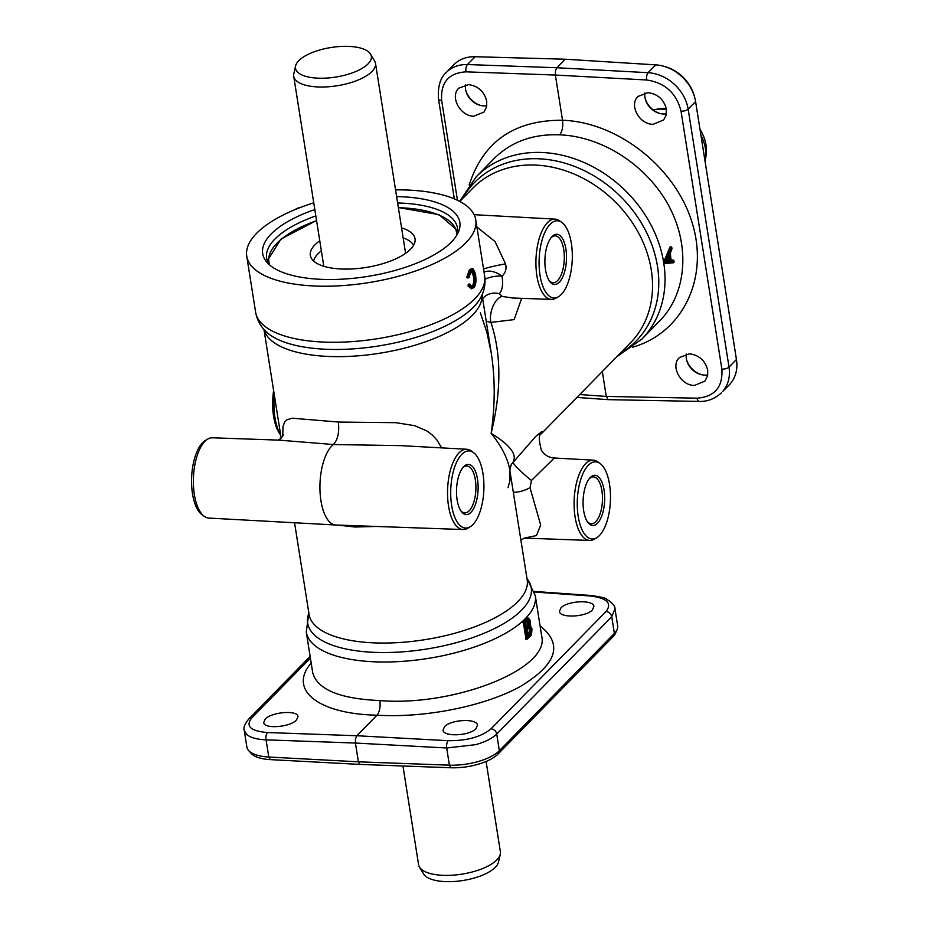 <?xml version="1.0" encoding="UTF-8"?>
<svg xmlns="http://www.w3.org/2000/svg" width="928" height="928" viewBox="0 0 928 928"><rect width="100%" height="100%" fill="white"/><g stroke="black" fill="none" stroke-linecap="round" stroke-linejoin="round"><path stroke-width="1.39" d="M317.852 78.161A38.396 14.964 171 0 1 295.591 65.934A38.396 14.964 171 0 1 348.998 46.4A38.396 14.964 171 0 1 370.527 54.068A38.396 14.964 171 0 1 357.384 70.818A38.396 14.964 171 0 1 317.852 78.161M370.527 54.068L374.634 60.958A41.412 16.147 171 0 1 375.515 63.336A41.412 16.147 171 0 1 317.817 86.942A41.412 16.147 171 0 1 293.712 76.293A41.412 16.147 171 0 1 293.816 73.753L295.591 65.934M403.158 237.87A51.063 19.906 171 0 1 413.621 245.247M401.569 227.859A53 20.66 171 0 1 415.118 240.538A53 20.66 171 0 1 341.191 268.992A53 20.66 171 0 1 310.799 257.056A53 20.66 171 0 1 319.777 240.816M486.086 761.494L500.378 851.707A41.412 16.147 171 0 1 500.273 854.247A41.412 16.147 171 0 1 442.691 875.313A41.412 16.147 171 0 1 419.456 867.042A41.412 16.147 171 0 1 418.586 864.664L402.949 765.994M500.273 854.247L498.498 862.066A38.396 14.964 171 0 1 445.104 881.6A38.396 14.964 171 0 1 423.562 873.932L419.456 867.042M397.625 202.965A96.616 37.665 171 0 1 401.232 203.093A96.616 37.665 171 0 1 457.481 227.94A96.616 37.665 171 0 1 456.97 234.923M589.164 478.836A23.467 10.057 -87.4 0 1 593.433 476.888A23.467 10.057 -87.4 0 1 602.411 495.587A23.467 10.057 -87.4 0 1 595.764 521.675A23.467 10.057 -87.4 0 1 591.322 523.775A23.467 10.057 -87.4 0 1 587.238 521.455M462.596 467.932A23.467 10.057 -87.4 0 1 466.877 465.995A23.467 10.057 -87.4 0 1 475.844 484.683A23.467 10.057 -87.4 0 1 469.197 510.771A23.467 10.057 -87.4 0 1 464.766 512.871A23.467 10.057 -87.4 0 1 460.671 510.551M597.493 523.241A25.126 10.765 92.6 0 0 604.058 490.007A25.126 10.765 92.6 0 0 590.254 477.549A25.126 10.765 92.6 0 0 589.779 478.071A25.126 10.765 92.6 0 0 583.12 499.914A25.126 10.765 92.6 0 0 587.784 522.267A25.126 10.765 92.6 0 0 597.493 523.241M470.937 512.349A25.126 10.765 92.6 0 0 477.502 479.103A25.126 10.765 92.6 0 0 463.698 466.645A25.126 10.765 92.6 0 0 463.211 467.178A25.126 10.765 92.6 0 0 456.564 489.01A25.126 10.765 92.6 0 0 461.216 511.363A25.126 10.765 92.6 0 0 470.937 512.349M550.988 237.8A23.467 10.057 -87.4 0 1 555.257 235.863A23.467 10.057 -87.4 0 1 564.236 254.55A23.467 10.057 -87.4 0 1 557.589 280.639A23.467 10.057 -87.4 0 1 553.146 282.738A23.467 10.057 -87.4 0 1 549.063 280.418M559.317 282.216A25.126 10.765 92.6 0 0 565.883 248.971A25.126 10.765 92.6 0 0 552.079 236.524A25.126 10.765 92.6 0 0 551.592 237.046A25.126 10.765 92.6 0 0 544.945 258.877A25.126 10.765 92.6 0 0 549.608 281.23A25.126 10.765 92.6 0 0 559.317 282.216M269.271 264.654A96.616 37.665 171 0 1 266.626 258.17A96.616 37.665 171 0 1 315.833 215.922M314.824 209.542A99.806 38.906 -9 0 0 267.16 262.566A99.806 38.906 -9 0 0 320.786 279.316A99.806 38.906 -9 0 0 458.328 232.29A99.806 38.906 -9 0 0 401.731 196.748A99.806 38.906 -9 0 0 396.616 196.585M694.712 97.486L694.318 96.036A36.424 29.684 -135.6 0 0 682.045 76.235A36.424 29.684 -135.6 0 0 663.996 66.306L662.534 65.934A38.651 31.506 44.4 0 1 681.686 76.467A38.651 31.506 44.4 0 1 694.712 97.486A38.651 31.506 44.4 0 1 695.594 101.558L736.449 359.507A38.651 31.506 44.4 0 1 730.348 383.693A38.651 31.506 44.4 0 1 729.153 384.992L722.842 391.338C728.318 384.691 730.371 376.606 729.014 367.094L688.158 109.133C686.5 99.609 681.848 91.269 674.192 84.112C666.35 77.175 657.65 73.358 648.092 72.686A5.522 2.25 93.1 0 0 646.77 75.771A5.522 2.25 93.1 0 0 646.642 79.982C664.958 82.708 676.419 93.113 681.024 111.198L721.88 369.147A5.522 2.158 -9 0 0 726.021 368.625A5.522 2.158 -9 0 0 729.014 367.094L736.449 359.507M565.187 59.206L556.812 67.744L467.468 64.542C458.85 64.357 451.762 67.002 446.206 72.5L453.699 64.844A38.651 31.506 44.4 0 1 475.124 56.724L565.187 59.206L655.748 64.867A38.651 31.506 44.4 0 1 662.534 65.934M476.261 176.784L494.16 158.514C511.258 141.671 533.078 133.783 559.642 134.85C602.295 136.37 647.094 165.497 668.763 205.796C690.467 246.094 686.755 293.329 659.738 320.856L641.828 339.126A115.942 94.505 -135.6 0 0 650.621 224.298A115.942 94.505 -135.6 0 0 542.346 152.505A115.942 94.505 -135.6 0 0 476.261 176.784L459.58 201.341M526.002 639.195L523.218 621.621A115.942 45.205 -9 0 0 525.932 618.976L527.498 618.036M308.862 613.083L306.263 631.956A115.942 45.205 -9 0 0 373.752 661.78A115.942 45.205 -9 0 0 535.294 595.683L541.72 636.283C550.049 668.775 454.476 706.753 379.9 700.582C339.555 698.796 317.144 689.446 312.69 672.545L312.69 672.533M671.304 247.277L664.784 260.617L664.68 261.534L665.759 261.22L664.03 260.582L663.938 261.499L664.68 261.534A116.766 95.178 44.4 0 1 664.924 263.03L664.17 262.995A115.942 94.505 -135.6 0 0 663.938 261.499L669.946 247.092L671.721 247.683A117.601 95.851 44.4 0 1 671.907 248.542L670.144 253.97A117.601 95.851 44.4 0 1 671.141 260.327L671.756 261.302L673.867 261A117.601 95.851 44.4 0 1 673.972 262.021L666.002 262.728A117.601 95.851 -135.6 0 0 665.759 261.22L671.431 247.358M668.508 255.455L669.111 255.699A116.766 95.178 44.4 0 1 669.714 259.504L669.343 260.664L666.814 261.07M666.988 260.884L668.612 260.629L668.972 259.469A115.942 94.505 -135.6 0 0 668.496 256.418M248.634 750.566L251.291 753.536A36.424 14.198 -9 0 0 251.824 754.081A36.424 14.198 -9 0 0 270.28 759.614L359.855 764.405L450.834 767.758A36.424 14.198 -9 0 0 478.129 764.278A36.424 14.198 -9 0 0 497.907 754.151L612.921 636.84A36.424 14.198 -9 0 0 615.473 633.256L617.085 629.625A38.651 15.068 171 0 1 614.382 633.418L499.357 750.729A38.651 15.068 171 0 1 478.372 761.482A38.651 15.068 171 0 1 449.407 765.171L358.394 761.818L268.795 757.028A38.651 15.068 171 0 1 249.203 751.146A38.651 15.068 171 0 1 248.634 750.566A38.651 15.068 171 0 1 246.894 747.11L244.25 730.394L246.535 734.338C250.27 737.586 256.778 739.419 266.069 739.848L355.424 743.05L358.394 761.818L359.855 764.405M441.612 447.876L436.949 440.023L432.39 435.081L427.1 431.079L414.828 425.697L395.92 422.681L338.859 422.066L292.123 418.215L286.601 419.897L284.722 421.788L282.97 426.602L282.75 436.253M337.966 525.097L355.006 527.011L376.339 526.454M395.548 189.857A115.942 45.205 171 0 1 408.274 190.078A115.942 45.205 171 0 1 475.774 219.901A115.942 45.205 171 0 1 314.232 285.986A115.942 45.205 171 0 1 246.744 256.174A115.942 45.205 171 0 1 313.757 202.814M497.907 754.151L499.357 750.729L496.724 734.06C492.327 738.386 485.321 741.924 475.704 744.662L446.693 747.991L355.424 743.05L355.517 738.827L356.862 735.742L267.508 732.54C250.63 731.113 245.34 726.276 251.65 718.028L310.404 658.103M721.88 369.147C722.982 387.104 714.711 396.79 697.044 398.182A5.522 2.32 91.1 0 0 698.297 401.07A5.522 2.32 91.1 0 0 699.086 401.418L608.234 399.655L606.274 396.43L602.33 371.525M655.748 64.867L648.092 72.686L556.812 67.744L555.466 70.83L555.373 75.052L646.642 79.982M444.512 726.682C450.822 719.409 477.224 718.214 477.468 725.186L475.994 728.642C469.684 735.916 443.282 737.11 443.039 730.139L444.512 726.682M560.941 607.933C567.252 600.66 593.653 599.465 593.897 606.436L592.424 609.893C586.113 617.166 559.712 618.361 559.468 611.39L560.941 607.933M265.188 719.142C271.51 711.904 297.784 709.874 297.981 716.613L296.496 720.012C290.186 727.25 263.912 729.28 263.703 722.541L265.188 719.142M644.925 92.893A17.388 14.175 -135.6 0 0 645.378 99.296A17.388 14.175 -135.6 0 0 659.854 113.494A17.388 14.175 -135.6 0 0 663.184 113.993A17.388 14.175 -135.6 0 0 666.397 113.796M653.057 124.317C639.276 124.456 628.755 104.887 638.046 96.419L648.046 92.684C657.79 93.995 663.891 99.458 666.374 109.086L666.037 115.432L663.624 119.967L653.057 124.317M686.291 354.009A17.388 14.175 -135.6 0 0 686.732 360.424A17.388 14.175 -135.6 0 0 701.208 374.622A17.388 14.175 -135.6 0 0 704.538 375.109A17.388 14.175 -135.6 0 0 707.751 374.912M694.411 385.445C680.63 385.572 670.109 366.003 679.412 357.535L689.4 353.8C699.144 355.111 705.257 360.586 707.728 370.202L707.612 375.689L704.978 381.083L694.411 385.445M465.531 84.761A17.388 14.175 -135.6 0 0 465.972 91.211A17.388 14.175 -135.6 0 0 480.449 105.409A17.388 14.175 -135.6 0 0 483.778 105.908A17.388 14.175 -135.6 0 0 486.782 105.746M473.651 116.232C460.091 116.151 449.674 96.454 458.815 88.16L468.64 84.599C478.233 86.06 484.265 91.617 486.724 101.256L486.62 106.72L484.045 112.056L473.651 116.232M561.811 222.407L559.561 220.794A40.182 17.214 92.6 0 0 555.083 219.124A40.182 17.214 92.6 0 0 547.416 222.708A40.182 17.214 92.6 0 0 536.036 267.461A40.182 17.214 92.6 0 0 551.476 299.396A40.182 17.214 92.6 0 0 556.081 298.132L558.459 296.728A38.616 16.542 -87.4 0 1 539.609 272.217A38.616 16.542 -87.4 0 1 550.142 224.24A38.616 16.542 -87.4 0 1 561.811 222.407A38.616 16.542 -87.4 0 1 572.321 256.743A38.616 16.542 -87.4 0 1 561.266 294.489A38.616 16.542 -87.4 0 1 558.459 296.728M551.476 299.396L512.616 298.016L502.292 296.415L499.299 293.7C502.384 290.36 503.289 284.502 502.025 276.126C505.586 272.89 506.758 268.807 505.528 263.877L495.076 241.605L476.888 226.966M473.419 452.539L471.18 450.927A40.182 17.214 92.6 0 0 466.703 449.256A40.182 17.214 92.6 0 0 459.035 452.841A40.182 17.214 92.6 0 0 447.656 497.594A40.182 17.214 92.6 0 0 463.084 529.528A40.182 17.214 92.6 0 0 467.689 528.264L470.067 526.86A38.616 16.542 -87.4 0 1 451.228 502.35A38.616 16.542 -87.4 0 1 461.75 454.372A38.616 16.542 -87.4 0 1 473.419 452.539A38.616 16.542 -87.4 0 1 483.929 486.875A38.616 16.542 -87.4 0 1 472.874 524.622A38.616 16.542 -87.4 0 1 470.067 526.86M335.808 525.016L208.788 518.068A40.182 17.214 -87.4 0 1 204.311 516.386A40.182 17.214 -87.4 0 1 193.372 480.658A40.182 17.214 -87.4 0 1 204.879 441.38A40.182 17.214 -87.4 0 1 207.791 439.06A40.182 17.214 -87.4 0 1 212.408 437.784L279.293 440.15L333.407 444.535A41.412 17.736 92.6 0 0 331.783 445.997A41.412 17.736 92.6 0 0 320.044 491.944A41.412 17.736 92.6 0 0 335.808 525.016A41.412 17.736 92.6 0 0 335.948 525.028L463.084 529.528M295.348 209.461A40.182 17.214 -87.4 0 1 296.183 208.928A40.182 17.214 -87.4 0 1 299.79 207.686M599.987 463.432L597.736 461.831A40.182 17.214 92.6 0 0 593.259 460.149A40.182 17.214 92.6 0 0 585.591 463.745A40.182 17.214 92.6 0 0 574.212 508.486A40.182 17.214 92.6 0 0 589.651 540.432A40.182 17.214 92.6 0 0 594.256 539.156L596.634 537.764A38.616 16.542 -87.4 0 1 577.784 513.254A38.616 16.542 -87.4 0 1 588.317 465.276A38.616 16.542 -87.4 0 1 599.987 463.432A38.616 16.542 -87.4 0 1 610.496 497.779A38.616 16.542 -87.4 0 1 599.442 535.526A38.616 16.542 -87.4 0 1 596.634 537.764M524.262 538.101L536.477 535.572L540.688 525.039L530.016 487.699L531.454 480.472L554.283 458.014C548.889 457.632 544.597 455.08 541.418 450.382C538.623 439.779 538.634 434.188 541.442 433.608L541.198 433.875M207.791 439.06L205.413 440.452A38.616 16.542 92.6 0 0 202.606 442.691A38.616 16.542 92.6 0 0 191.551 480.437A38.616 16.542 92.6 0 0 202.06 514.785L204.311 516.386M653.115 109.887A41.412 33.756 44.4 0 1 654.716 109.574L659.042 108.866A38.396 31.297 44.4 0 1 665.828 108.472A38.396 31.297 44.4 0 1 666.269 108.495M699.99 129.34A38.396 31.297 44.4 0 1 706.127 155.034L705.5 159.372A41.412 33.756 44.4 0 1 705.094 161.6M654.716 109.574A41.412 33.756 44.4 0 1 662.035 109.156A41.412 33.756 44.4 0 1 666.443 109.62M700.918 135.198A41.412 33.756 44.4 0 1 705.5 159.372M274.363 395.224A41.412 17.736 92.6 0 0 274.978 417.635A41.412 17.736 92.6 0 0 280.639 434.907M273.621 390.56A38.651 16.553 92.6 0 0 273.609 416.382A38.651 16.553 92.6 0 0 279.908 434.037L280.674 435.093M486.226 321.169L490.924 322.399L514.135 319.615L521.675 298.34M480.356 312.864L486.794 332.027L491.283 353.162C495.216 378.473 495.169 405.2 491.144 433.341C501.503 391.024 501.422 354.044 490.924 322.399A16.565 8.688 -73.7 0 1 493.012 306.217A16.565 8.688 -73.7 0 1 502.292 296.415M541.407 433.654L542.741 431.822L541.94 431.427L535.595 436.554L511.282 464.476L509.785 469.986L509.982 480.611L508.045 487.676M531.454 480.472A16.565 1.717 -138.3 0 1 518.856 469.382A16.565 1.717 -138.3 0 1 513.068 462.248C517.348 454.592 510.04 444.964 491.144 433.341C501.7 446.461 507.918 458.676 509.785 469.986L527.197 579.896A110.42 43.048 171 0 1 373.358 642.837A110.42 43.048 171 0 1 309.082 614.44L294.559 522.754M530.016 487.699A16.565 6.728 -22.4 0 1 513.312 492.223M338.384 422.031C339.439 432.378 337.78 439.872 333.407 444.535L400.49 445.626L466.703 449.256M354.774 525.689L355.006 527.011M484.068 272.275A16.565 9.918 -144.6 0 1 502.025 276.126A16.565 7.308 -8.4 0 0 484.996 279.282M505.528 263.877A16.565 1.102 -11.7 0 0 483.546 268.992M499.299 293.7A16.565 15.254 24 0 0 482.641 298.596M481.064 105.56A19.302 15.73 44.4 0 1 465.81 90.608M701.823 374.761A19.302 15.73 44.4 0 1 686.581 359.809M660.469 113.645A19.302 15.73 44.4 0 1 645.215 98.693M559.642 134.85C562.264 131.486 563.226 126.614 562.53 120.246L555.373 75.052L466.018 71.839A5.522 2.482 92.1 0 1 466.076 67.628A5.522 2.482 92.1 0 1 467.468 64.542L475.124 56.724M457.458 200.274L441.647 100.41A5.522 2.158 -9 0 1 438.851 99.574A5.522 2.158 -9 0 1 438.515 98.994L438.515 98.994C437.633 86.78 440.197 77.94 446.206 72.5L445.022 73.788M379.9 700.582C380.608 706.95 379.645 711.822 377.012 715.186L356.862 735.742L448.131 740.683C466.958 740.857 481.249 736.913 491.028 728.828L606.042 611.517A5.522 4.501 44.4 0 1 609.754 613.176A5.522 4.501 44.4 0 1 611.738 616.76L614.974 608.861M244.226 730.266L244.25 730.382C243.148 728.144 244.586 724.408 248.588 719.188A5.522 4.501 44.4 0 1 251.65 718.028M534.482 592.029L590.022 595.973C607.005 598.026 612.341 603.212 606.042 611.517M467.26 277.878L466.819 277.101L469.406 269.793L471.25 268.888L472.213 268.946L470.16 269.828L468.269 273.18L467.619 277.136L466.819 277.101L468.014 277.913A0.824 0.708 -110.9 0 0 468.28 277.878L468.28 277.878A0.824 0.708 -110.9 0 0 468.698 277.159L471.018 270.616C473.268 268.807 474.788 270.384 475.554 275.361C476.435 280.592 475.809 284.56 473.674 287.274L471.459 287.831L469.835 285.569L470.241 284.966L471.679 287.123L473.698 286.682L475.194 275.755C474.533 271.104 473.176 269.549 471.122 271.08L469.162 276.973L467.619 277.136L468.014 277.913M468.025 286.033L471.354 288.805L468.025 286.033L468.559 284.235L469.313 284.27L468.153 284.826M471.366 286.358L472.085 285.859C473.605 284.861 474.034 281.59 473.384 276.045L471.47 271.22M632.606 347.223C683.02 332.827 709.352 277.669 692.102 222.569C675.306 167.411 617.967 122.136 562.53 120.246C514.298 120.014 483.175 141.613 469.162 185.043M590.022 595.973A5.522 2.401 -85.9 0 1 591.113 595.486C601.054 596.959 606.03 598.084 606.042 598.862C612.329 602.678 615.322 606.088 615.009 609.07L617.665 625.797A38.651 15.068 171 0 1 617.085 629.625M471.354 288.805L473.524 287.819A0.824 0.673 45.3 0 0 473.674 287.274M529.227 627.688L530.41 629.52L529.853 633.65L528.45 634.416L529.702 629.486L529.111 627.873M527.87 620.461L528.902 622.166L528.566 625.391L526.895 626.574L527.823 625.356L527.719 620.704M527.452 635.425A115.942 45.205 -9 0 0 528.45 634.416M526.164 627.316A115.942 45.205 -9 0 0 526.895 626.574M469.162 276.973A0.824 0.708 68.8 0 1 468.733 277.692A0.824 0.824 0 0 0 469.266 276.962L469.266 276.962C469.765 273.203 470.334 271.428 470.96 271.626L472.143 271.22L473.338 272.96L474.452 280.291L472.828 285.894L471.064 286.276M470.241 284.966L469.313 284.27L470.241 284.966M468.837 286.068L469.835 285.569L468.918 284.861L468.837 286.068M668.786 255.42L667.128 259.04L667.557 261.94L670.086 261.545A0.824 0.754 -98.8 0 0 669.343 260.664L668.612 260.629L668.972 259.469L670.805 259.202A117.601 95.851 -135.6 0 0 670.19 255.386L668.821 255.687M668.786 255.212L667.209 258.877M669.714 259.504L669.343 260.664M670.086 261.545L670.805 259.202M670.19 255.386L669.03 254.887M671.222 260.246L673.125 260.095A0.824 0.754 81.4 0 1 673.867 261L673.832 260.698M673.937 261.719L673.972 262.021A0.824 0.754 84.4 0 1 673.299 262.763L673.299 262.763A0.824 0.754 84.4 0 1 673.194 262.763L665.237 263.517A0.824 0.742 -95.2 0 0 665.33 263.517L665.33 263.517A0.824 0.742 -95.2 0 0 666.002 262.728L664.17 262.995M671.164 260.443A0.824 0.754 81.6 0 1 671.756 261.302M671.837 248.252L671.652 249.11M528.519 627.386A0.824 0.673 -135.8 0 0 527.649 626.597A116.766 45.518 171 0 1 526.28 627.966A0.824 0.661 46.1 0 1 527.116 628.778A117.601 45.843 -9 0 0 528.519 627.386L529.54 626.04L529.992 621.841C529.401 619.382 528.508 619.011 527.313 620.704A117.601 45.843 171 0 1 526.037 621.969A0.824 0.661 46.1 0 1 525.666 622.642M526.037 621.969L525.55 624.161L526.153 627.954L527.116 628.778M530.062 635.239A0.824 0.673 -136.2 0 0 529.192 634.45A116.766 45.518 171 0 1 527.568 636.086A0.824 0.661 46.1 0 1 528.403 636.898A117.601 45.843 -9 0 0 530.062 635.239L530.781 634.358A0.824 0.615 -148.1 0 0 529.853 633.65L529.111 633.615L529.853 633.65A0.824 0.615 31.5 0 1 530.793 634.358L531.512 629.196C530.897 626.632 529.969 626.18 528.728 627.838A117.601 45.843 171 0 1 527.208 629.346A0.824 0.661 46.1 0 1 526.837 630.031M527.208 629.346L526.721 631.539L527.44 636.074L528.403 636.898M531.86 628.801L530.143 635.808A117.601 45.843 171 0 1 527.359 638.534L524.819 622.456A117.601 45.843 -9 0 0 527.556 619.788C528.763 618.28 529.656 618.744 530.259 621.203L530.688 626.493L531.918 628.65C531.825 633.754 531.187 636.318 529.992 636.353L529.992 636.353A0.824 0.673 -136.2 0 0 530.143 635.808M525.515 638.789L526.756 639.23A0.824 0.661 -132.6 0 0 527.359 638.534L526.292 638.824L523.752 622.758L522.963 622.723L523.218 621.621L523.972 621.656L523.752 622.758L524.819 622.456A0.824 0.661 -132.6 0 0 523.972 621.656A116.766 45.518 171 0 0 526.686 619.011L525.932 618.976M527.452 618.036L528.218 618.071L526.686 619.011A0.824 0.673 -136.1 0 1 527.556 619.788M530.34 625.762A0.824 0.766 103.5 0 1 530.688 626.493M313.687 261.07A51.063 19.906 171 0 1 321.366 250.827M308.885 613.199A113.181 44.126 -9 0 0 373.555 652.314A113.181 44.126 -9 0 0 492.954 629.312A113.181 44.126 -9 0 0 527 578.654M459.801 201.457L472.77 188.222A110.42 90.004 44.4 0 1 535.711 165.091A110.42 90.004 44.4 0 1 638.835 233.485A110.42 90.004 44.4 0 1 630.46 342.826L541.384 433.678M619.997 353.498A113.181 92.255 -135.6 0 0 649.925 239.876A113.181 92.255 -135.6 0 0 539.029 158.792A113.181 92.255 -135.6 0 0 462.306 198.894M269.77 265.083A94.958 37.027 171 0 1 316.576 220.644M398.379 207.686A94.958 37.027 171 0 1 401.198 207.791A94.958 37.027 171 0 1 456.622 235.492M270.28 759.614L268.795 757.028L266.069 739.848A5.522 2.482 -87.9 0 1 266.127 735.626A5.522 2.482 -87.9 0 1 267.508 732.54M264.004 329.463A110.42 43.048 -9 0 0 327.99 356.422A110.42 43.048 -9 0 0 482.003 294.942M475.774 219.901L484.648 275.952A115.942 45.205 171 0 1 323.118 342.049A115.942 45.205 171 0 1 255.629 312.226C257.021 319.893 260.513 326.366 266.104 331.656L266.011 331.563M248.414 719.374A5.522 4.501 44.4 0 1 248.588 719.188L310.138 656.421M450.834 767.758L449.407 765.171L446.693 747.991A5.522 2.25 -86.9 0 1 446.82 743.769A5.522 2.25 -86.9 0 1 448.131 740.683M612.921 636.84L614.382 633.418L611.738 616.76L496.724 734.06A5.522 4.501 -135.6 0 0 494.728 730.475A5.522 4.501 -135.6 0 0 491.028 728.828M697.044 398.182L606.274 396.43L579.756 394.539M695.594 101.558L688.158 109.133A5.522 2.158 171 0 1 685.166 110.676A5.522 2.158 171 0 1 681.024 111.198M484.648 275.952C485.692 283.678 484.358 290.905 480.681 297.668A113.181 44.126 171 0 1 480.681 297.656A113.181 44.126 171 0 1 378.369 346.005A113.181 44.126 171 0 1 266.104 331.656M441.647 100.41C440.51 82.476 448.642 72.964 466.018 71.839M699.086 401.418L699.086 401.418C707.368 401.754 714.885 398.831 721.648 392.648M311.193 663.056C287.796 689.864 318.316 714.05 377.012 715.186C424.804 718.168 484.161 706.324 520.016 686.674C556.777 664.552 563.458 644.322 540.084 625.948M471.018 270.616A0.824 0.673 -134.6 0 0 470.16 269.828L469.406 269.793M531.512 629.196L529.702 629.486M529.992 621.841L528.183 622.131M529.54 626.04L527.823 625.356M668.16 261.835A0.824 0.742 -98.6 0 0 667.418 260.954L666.687 260.93M475.194 275.755L473.384 276.045M473.698 286.682A0.824 0.673 45.2 0 0 472.828 285.894L472.085 285.859M467.167 277.89L467.944 277.924A0.824 0.824 0 0 0 468.28 277.878L468.733 277.692A0.824 0.708 68.8 0 1 468.489 277.739M667.046 261.116A0.824 0.742 78.6 0 1 667.557 261.94M673.194 260.107L671.257 260.374M664.46 263.482L665.237 263.517M665.214 263.517A0.824 0.824 0 0 0 665.33 263.517L673.299 262.763A0.824 0.824 0 0 0 674.041 261.858L673.937 260.838A0.824 0.824 0 0 0 673.16 260.095L672.44 260.06M526.686 621.424A0.824 0.673 -135.6 0 0 527.15 621.25L527.15 621.25A0.824 0.673 -135.6 0 0 527.313 620.704M528.09 628.558A0.824 0.673 -136 0 0 528.566 628.384L528.566 628.384A0.824 0.673 -136 0 0 528.728 627.838M531.814 628.534L530.12 625.669L530.317 621.064L528.218 618.071M529.517 636.538A0.824 0.673 -136.2 0 0 529.992 636.353L527.197 639.09A0.824 0.824 0 0 1 526.594 639.311L525.828 639.276M535.294 595.683L526.988 578.538M323.814 266.29L293.712 76.293M457.655 230.678L439.06 214.67L398.356 207.524M316.552 220.481L280.917 239.134L267.31 260.826M306.263 631.956L312.69 672.545M263.935 329.37L281.161 438.167M246.744 256.174L255.629 312.226M591.113 595.486L534.319 591.449M589.651 540.432L524.216 538.112M295.058 209.589L296.183 208.928M593.259 460.149L554.283 458.014M524.564 538.031L520.886 540.05M283.504 434.617L283.504 434.617C281.984 437.68 279.978 439.536 277.484 440.185M555.083 219.124L474.104 214.681M617.004 356.549L641.828 339.126M438.515 98.994L454.337 198.87M576.926 397.428L608.234 399.655M482.05 294.826L491.283 353.162M468.826 284.049L469.556 284.084A0.824 0.824 0 0 1 470.299 284.629L471.656 286.462M472.004 268.923C472.654 267.461 473.86 269.561 475.6 275.21C476.424 281.694 475.728 285.905 473.524 287.819M667.476 258.668A0.824 0.824 0 0 0 667.476 258.657L666.78 261.07M670.225 246.836L671.014 246.871A0.824 0.824 0 0 1 671.791 247.521L671.976 248.368A0.824 0.824 0 0 1 671.918 248.89L670.318 252.428L670.979 260.42M526.083 628.059L525.874 622.514L528.02 620.438M529.436 627.664L527.046 629.903L527.371 636.179M405.606 253.332L375.515 63.336"/></g></svg>
